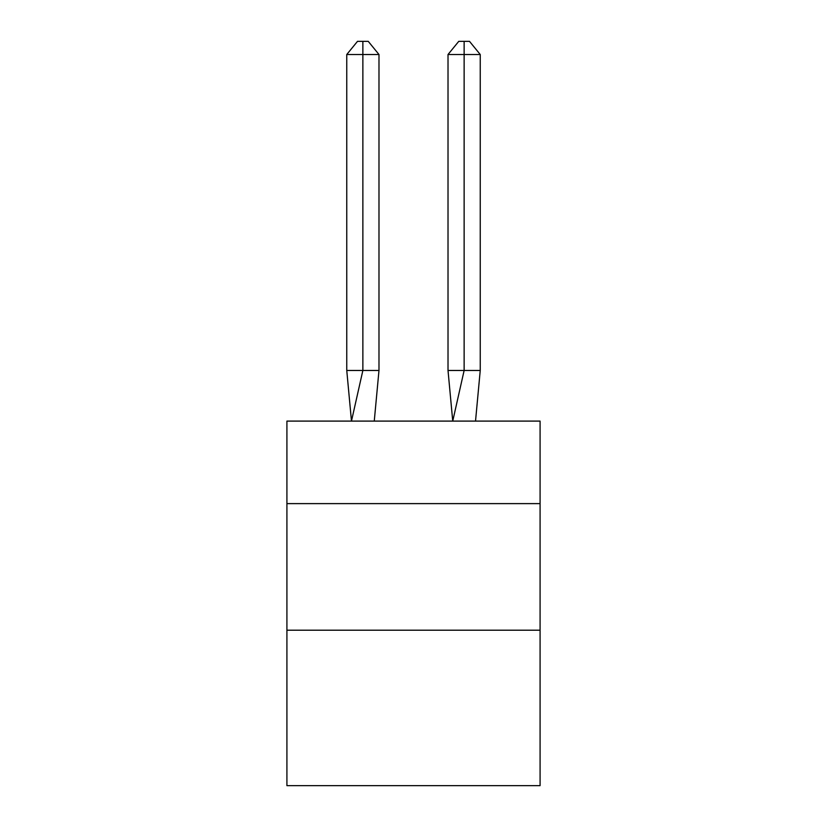 <?xml version="1.0" encoding="UTF-8"?>
<svg xmlns="http://www.w3.org/2000/svg" width="827" height="827" viewBox="0 0 827 827"><rect width="100%" height="100%" fill="white"/><g stroke="black" fill="none" stroke-linecap="round" stroke-linejoin="round"><path stroke-width="1.24" d="M286.917 503.622L540.083 503.622L540.083 421.098L286.917 421.098L286.917 785.65L540.083 785.65L540.083 630.205L286.917 630.205M540.083 630.205L540.083 503.622M378.983 370.465L378.983 54.51L362.867 54.51L362.867 370.465L346.761 370.465L351.475 421.098L362.867 370.465L362.867 54.51L362.867 370.465L362.867 54.51L362.867 370.465L362.867 54.51L362.867 370.465L362.867 54.51L362.867 370.465L362.867 54.51L362.867 370.465L362.867 54.51L362.867 370.465L362.867 54.51L362.867 370.465L362.867 54.51L362.867 370.465L362.867 54.51L362.867 370.465L362.867 54.51L362.867 370.465L362.867 54.51L362.867 370.465L362.867 54.51L362.867 370.465L362.867 54.51L362.867 370.465L362.867 54.51L362.867 370.465L362.867 54.51L362.867 370.465L378.983 370.465L374.259 421.098M362.867 54.51L346.761 54.51L357.502 41.35L362.867 41.35L362.867 370.465M346.761 54.51L346.761 370.465M362.867 41.35L368.242 41.35L378.983 54.51M480.239 370.465L464.133 370.465L464.133 54.51L480.239 54.51L480.239 370.465L475.525 421.098M448.017 370.465L464.133 370.465L452.741 421.098L448.017 370.465L448.017 54.51L458.758 41.35L469.498 41.35L480.239 54.51M464.133 41.35L464.133 54.51L448.017 54.51"/></g></svg>
